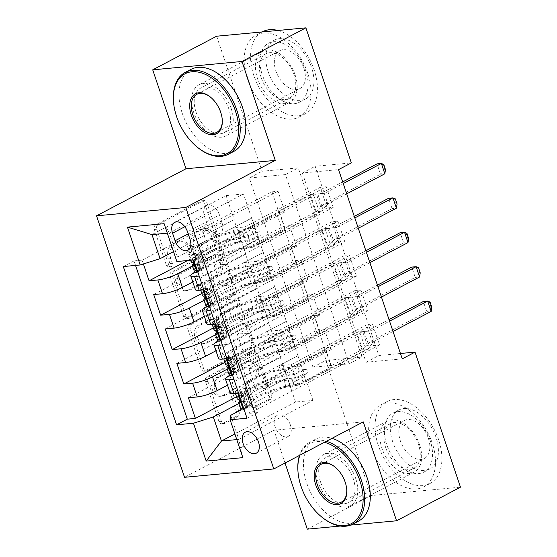 <?xml version="1.0" encoding="UTF-8"?>
<svg xmlns="http://www.w3.org/2000/svg" width="557" height="557" viewBox="0 0 557 557"><rect width="100%" height="100%" fill="white"/><g stroke="black" fill="none" stroke-linecap="round" stroke-linejoin="round"><path stroke-width="0.42" stroke-dasharray="2.79 2.09" d="M168.966 266.81A2.541 1.922 -95.4 0 1 168.409 266.977A2.541 1.922 -95.4 0 1 166.418 265.369L154.338 229.491A3.634 2.743 -95.4 0 1 155.716 224.791L200.882 201.028A3.634 2.743 -95.4 0 1 201.683 200.792A3.634 2.743 -95.4 0 1 204.53 203.089L216.603 238.967A2.541 1.922 -95.4 0 1 215.643 242.253A2.541 1.922 -95.4 0 1 215.086 242.42A2.541 1.922 -95.4 0 1 213.087 240.819L211.528 236.175A11.627 8.787 -95.4 0 0 202.414 228.823A11.627 8.787 -95.4 0 0 199.859 229.588L196.099 231.573A11.627 8.787 -95.4 0 0 191.705 246.605L193.265 251.242A2.541 1.922 -95.4 0 1 192.304 254.535A2.541 1.922 -95.4 0 1 191.747 254.702A2.541 1.922 -95.4 0 1 189.756 253.094L188.189 248.45A11.627 8.787 -95.4 0 0 179.076 241.097A11.627 8.787 -95.4 0 0 176.52 241.87L172.761 243.848A11.627 8.787 -95.4 0 0 168.367 258.88L169.927 263.524A2.541 1.922 -95.4 0 1 168.966 266.81M213.944 235.945A11.627 8.787 -95.4 0 0 204.823 228.6A11.627 8.787 -95.4 0 0 202.275 229.366L198.508 231.343A11.627 8.787 -95.4 0 0 194.115 246.375L195.681 251.019A2.541 1.922 -95.4 0 1 194.72 254.305A2.541 1.922 -95.4 0 1 194.156 254.472A2.541 1.922 -95.4 0 1 192.165 252.864L190.605 248.227A11.627 8.787 -95.4 0 0 181.491 240.875A11.627 8.787 -95.4 0 0 178.936 241.641L175.17 243.625A11.627 8.787 -95.4 0 0 170.776 258.65L172.343 263.294A2.541 1.922 -95.4 0 1 171.382 266.587A2.541 1.922 -95.4 0 1 170.825 266.754A2.541 1.922 -95.4 0 1 168.827 265.146L156.754 229.261A3.634 2.743 -95.4 0 1 158.125 224.568L203.298 200.805A3.634 2.743 -95.4 0 1 204.092 200.562A3.634 2.743 -95.4 0 1 206.939 202.859L219.019 238.744A2.541 1.922 -95.4 0 1 218.059 242.03A2.541 1.922 -95.4 0 1 217.495 242.198A2.541 1.922 -95.4 0 1 215.503 240.589L213.944 235.945L211.528 236.175M355.693 478.477A28.867 18.047 -117.7 0 0 323.436 454.693A28.867 18.047 -117.7 0 0 318.054 482.007A28.867 18.047 -117.7 0 0 350.311 505.791A28.867 18.047 -117.7 0 0 355.693 478.477M419.609 444.855A28.867 18.047 -117.7 0 0 387.345 421.071A28.867 18.047 -117.7 0 0 381.97 448.378A28.867 18.047 -117.7 0 0 414.227 472.169A28.867 18.047 -117.7 0 0 419.609 444.855M231.218 108.622A28.867 18.047 -117.7 0 0 198.96 84.831A28.867 18.047 -117.7 0 0 193.585 112.145A28.867 18.047 -117.7 0 0 225.843 135.929A28.867 18.047 -117.7 0 0 231.218 108.622M295.133 74.993A28.867 18.047 -117.7 0 0 262.876 51.209A28.867 18.047 -117.7 0 0 257.501 78.523A28.867 18.047 -117.7 0 0 289.758 102.307A28.867 18.047 -117.7 0 0 295.133 74.993M290.455 425.172A11.843 7.401 -117.7 0 0 277.219 415.418A11.843 7.401 -117.7 0 0 275.012 426.62A11.843 7.401 -117.7 0 0 288.248 436.375A11.843 7.401 -117.7 0 0 290.455 425.172M236.641 412.173A3.634 2.743 -95.4 0 1 235.27 416.866L222.598 423.536A3.634 2.743 -95.4 0 1 221.797 423.773A3.634 2.743 -95.4 0 1 218.95 421.475L205.54 381.629A3.634 2.743 -95.4 0 1 206.912 376.929L252.084 353.166A3.634 2.743 -95.4 0 1 252.878 352.929A3.634 2.743 -95.4 0 1 255.726 355.227L269.142 395.073A3.634 2.743 -95.4 0 1 267.764 399.773L252.46 407.828A3.634 2.743 -95.4 0 1 251.66 408.065A3.634 2.743 -95.4 0 1 248.812 405.768L243.075 388.716A3.634 2.743 -95.4 0 1 244.446 384.017L252.036 380.02A9.72 7.345 -95.4 0 0 256.095 368.859A9.72 7.345 -95.4 0 0 248.095 361.312A9.72 7.345 -95.4 0 0 245.957 361.953L216.22 377.597A9.72 7.345 -95.4 0 0 212.168 388.765A9.72 7.345 -95.4 0 0 220.168 396.306A9.72 7.345 -95.4 0 0 222.299 395.665L227.256 393.061A3.634 2.743 -95.4 0 1 228.057 392.817A3.634 2.743 -95.4 0 1 230.904 395.115L236.641 412.173L239.057 411.943A3.634 2.743 -95.4 0 1 237.686 416.643L225.007 423.306A3.634 2.743 -95.4 0 1 224.213 423.55A3.634 2.743 -95.4 0 1 221.366 421.252L207.956 381.399A3.634 2.743 -95.4 0 1 209.328 376.706L254.493 352.943A3.634 2.743 -95.4 0 1 255.294 352.699A3.634 2.743 -95.4 0 1 258.142 354.997L271.551 394.85A3.634 2.743 -95.4 0 1 270.18 399.55L254.869 407.599A3.634 2.743 -95.4 0 1 254.076 407.842A3.634 2.743 -95.4 0 1 251.228 405.545L245.484 388.487A3.634 2.743 -95.4 0 1 246.862 383.794L254.452 379.797L252.036 380.02M363.268 421.872L274.002 430.234L285.038 463.027M274.002 430.234L184.527 477.307M216.631 36.212L262.075 171.257L298.267 167.866L361.953 357.093L325.761 360.483L371.206 495.528L460.472 487.166M249.292 177.982L285.483 174.592L349.169 363.818L312.978 367.209L249.292 177.982L262.075 171.257M312.978 367.209L325.761 360.483M307.29 529.15L371.206 495.528M187.249 318.507A3.634 2.743 -95.4 0 1 186.456 318.743A3.634 2.743 -95.4 0 1 183.608 316.453L170.191 276.599A3.634 2.743 -95.4 0 1 171.57 271.9L216.736 248.137A3.634 2.743 -95.4 0 1 217.536 247.9A3.634 2.743 -95.4 0 1 220.384 250.197L233.794 290.044A3.634 2.743 -95.4 0 1 232.422 294.744L187.249 318.507L189.665 318.284A3.634 2.743 -95.4 0 1 188.865 318.52A3.634 2.743 -95.4 0 1 186.017 316.223L172.607 276.376A3.634 2.743 -95.4 0 1 173.979 271.677L219.152 247.914A3.634 2.743 -95.4 0 1 219.945 247.677A3.634 2.743 -95.4 0 1 222.793 249.968L236.21 289.821A3.634 2.743 -95.4 0 1 234.831 294.521L189.665 318.284M187.869 329.11L201.279 368.964A3.634 2.743 -95.4 0 0 204.127 371.261A3.634 2.743 -95.4 0 0 204.927 371.018L250.093 347.262A3.634 2.743 -95.4 0 0 251.465 342.562L245.728 325.504A3.634 2.743 -95.4 0 0 242.88 323.213A3.634 2.743 -95.4 0 0 242.079 323.45L223.761 333.086A3.634 2.743 -95.4 0 1 222.967 333.33A3.634 2.743 -95.4 0 1 220.119 331.032L216.311 319.718A3.634 2.743 -95.4 0 1 217.683 315.018L236.753 304.985A2.541 1.922 -95.4 0 0 237.811 302.061A2.541 1.922 -95.4 0 0 235.722 300.091A2.541 1.922 -95.4 0 0 235.165 300.258L189.241 324.418A3.634 2.743 -95.4 0 0 187.869 329.11L190.278 328.888L203.688 368.741L201.279 368.964M379.54 345.006L249.668 413.322L242.72 392.685L372.598 324.362L379.54 345.006L373.51 345.57L366.562 324.926L372.598 324.362M367.961 310.597L238.09 378.92L231.141 358.276L361.02 289.953L367.961 310.597L361.932 311.161L354.983 290.517L361.02 289.953M356.383 276.188L226.511 344.511L219.562 323.868L349.434 255.552L356.383 276.188L350.353 276.759L343.404 256.116L349.434 255.552M207.984 289.466L337.855 221.143L344.804 241.787L214.932 310.11L207.984 289.466L203.813 289.856M143.407 263.955L142.126 260.147L271.997 191.824L278.946 212.468L187.584 260.53M153.704 294.549L283.576 226.226L290.524 246.869L201.801 293.546M165.283 328.957L295.154 260.634L302.103 281.278L213.387 327.948M176.861 363.359L306.733 295.043L313.682 315.68L224.965 362.356M229.602 375.411A14.802 2.882 161.4 0 1 229.86 375.272L293.26 341.914L274.329 351.982L286.514 350.84L361.932 311.161M230.111 392.852A14.802 2.882 -18.6 0 1 234.49 389.03L297.898 355.679L293.26 341.914M218.024 341.002A14.802 2.882 161.4 0 1 218.281 340.863L281.682 307.513L262.751 317.574L274.935 316.432L350.353 276.759M218.532 358.443A14.802 2.882 -18.6 0 1 222.911 354.628L286.319 321.271L281.682 307.513M206.445 306.594A14.802 2.882 161.4 0 1 206.703 306.461L270.103 273.104L251.172 283.165L263.357 282.03L338.774 242.351L331.826 221.707L337.855 221.143M206.953 324.035A14.802 2.882 -18.6 0 1 211.333 320.219L274.74 286.869L270.103 273.104M271.997 191.824L278.027 191.26L284.975 211.904L278.946 212.468M283.576 226.226L289.605 225.662L296.554 246.305L290.524 246.869M295.154 260.634L301.184 260.07L308.132 280.714L302.103 281.278M306.733 295.043L312.762 294.472L319.711 315.116L313.682 315.68M324.341 328.881L331.29 349.524L325.26 350.088L318.312 329.445L324.341 328.881L248.923 368.553L261.108 367.411L280.526 357.302L227.535 385.179M402.245 358.847L366.053 362.238L302.374 173.004L338.559 169.613M326.277 186.734L333.225 207.378L327.196 207.949L320.247 187.305L326.277 186.734L196.405 255.057L204.489 254.305L193.752 259.952M344.804 241.787L338.774 242.351M312.762 294.472L237.345 334.151L249.529 333.009L268.704 322.921L275.889 343.544L227.242 369.138M275.889 343.544L280.526 357.302M301.184 260.07L225.766 299.743L237.95 298.601L257.125 288.519L264.31 309.135L215.663 334.729M264.31 309.135L268.947 322.9L215.956 350.778M289.605 225.662L214.187 265.341L226.372 264.199L245.546 254.11L252.732 274.733L204.085 300.327M252.732 274.733L257.369 288.491L204.377 316.369M195.375 289.633A14.802 2.882 161.4 0 1 199.754 285.818L263.162 252.46L258.768 238.675L239.594 248.763L251.778 247.621L327.196 207.949M194.866 272.192A14.802 2.882 161.4 0 1 195.124 272.053L258.525 238.695M278.027 191.26L202.609 230.932L214.793 229.79L233.968 219.709L245.79 254.089L192.799 281.967M241.153 240.325L192.506 265.919M142.126 260.147L134.042 260.906L135.553 265.404M214.932 310.11L210.762 310.5M215.392 324.265L219.562 323.868M226.511 344.511L222.34 344.901M226.978 358.666L231.141 358.276M238.09 378.92L233.919 379.31M238.556 393.075L242.72 392.685M249.668 413.322L257.752 412.57L204.489 254.305M333.225 207.378L203.354 275.701L196.405 255.057M203.354 275.701L199.183 276.091M280.282 357.329L295.579 402.029L312.943 400.406L238.807 439.41L230.702 415.32M241.174 409.813L304.839 376.323L285.908 386.384L298.092 385.242L373.51 345.57M312.943 400.406L304.839 376.323M176.861 261.532L177.439 257.055L251.583 218.059L243.472 193.968L169.335 232.972L167.316 233.16M177.439 257.055L169.335 232.972L164.127 223.684M243.472 193.968L226.1 195.598L151.964 234.601M226.1 195.598L234.212 219.681L173.526 251.611M340.334 526.052L350.68 525.084M400.441 353.486L378.837 355.512L315.158 166.285L351.342 162.895M295.579 402.029L234.894 433.959M236.788 439.598L238.807 439.41L242.866 457.645M287.468 377.945L238.821 403.54M297.898 355.679L305.083 376.295M286.319 321.271L293.504 341.894M274.74 286.869L281.926 307.485M263.162 252.46L270.347 273.083M251.583 218.059L258.768 238.675M285.483 174.592L298.267 167.866M349.169 363.818L361.953 357.093M302.374 173.004L315.158 166.285M366.053 362.238L378.837 355.512M251.82 218.031L232.645 228.119L244.829 226.978L251.778 247.621M232.645 228.119L239.594 248.763M244.829 226.978L320.247 187.305M134.042 260.906L123.306 266.552M284.975 211.904L209.557 251.576L221.742 250.434L240.916 240.346M214.793 229.79L221.742 250.434M202.609 230.932L209.557 251.576M188.44 397.768L318.312 329.445M236.544 396.758L325.26 350.088M263.398 252.439L244.224 262.528L251.172 283.165M244.224 262.528L256.408 261.386L263.357 282.03M256.408 261.386L331.826 221.707M296.554 246.305L221.136 285.985L233.32 284.843L252.495 274.754M226.372 264.199L233.32 284.843M214.187 265.341L221.136 285.985M237.95 298.601L244.899 319.245L264.074 309.163M225.766 299.743L232.715 320.386L244.899 319.245M308.132 280.714L232.715 320.386M274.977 286.841L255.802 296.93L267.987 295.788L343.404 256.116M267.987 295.788L274.935 316.432M255.802 296.93L262.751 317.574M249.529 333.009L256.478 353.653L275.652 343.565M237.345 334.151L244.293 354.795L256.478 353.653M319.711 315.116L244.293 354.795M286.556 321.25L267.381 331.338L279.565 330.197L354.983 290.517M279.565 330.197L286.514 350.84M267.381 331.338L274.329 351.982M261.108 367.411L268.056 388.055L287.231 377.973M248.923 368.553L255.872 389.197L268.056 388.055M331.29 349.524L255.872 389.197M298.134 355.651L278.96 365.74L291.144 364.598L366.562 324.926M257.752 412.57L247.016 418.216M291.144 364.598L298.092 385.242M278.96 365.74L285.908 386.384M219.465 214.974A11.474 7.171 -117.7 0 0 206.647 205.526A11.474 7.171 -117.7 0 0 204.51 216.381L207.058 223.949A11.474 7.171 -117.7 0 0 219.876 233.404A11.474 7.171 -117.7 0 0 222.013 222.549L219.465 214.974L187.507 231.789M174.961 278.465A2.541 1.922 -95.4 0 1 175.921 275.179L215.566 254.319A2.541 1.922 -95.4 0 1 216.123 254.152A2.541 1.922 -95.4 0 1 218.121 255.76L219.764 260.655A11.627 8.787 -95.4 0 1 215.378 275.687L188.273 289.946A11.627 8.787 -95.4 0 1 185.718 290.712A11.627 8.787 -95.4 0 1 176.604 283.36L174.961 278.465L177.37 278.242A2.541 1.922 -95.4 0 1 178.331 274.949L175.921 275.179M177.37 278.242L179.02 283.137A11.627 8.787 -95.4 0 0 188.134 290.489A11.627 8.787 -95.4 0 0 190.689 289.717L217.787 275.464A11.627 8.787 -95.4 0 0 222.18 260.432L220.53 255.531A2.541 1.922 -95.4 0 0 218.539 253.929A2.541 1.922 -95.4 0 0 217.982 254.096L178.331 274.949M190.278 328.888A3.634 2.743 -95.4 0 1 191.65 324.188L237.574 300.035A2.541 1.922 -95.4 0 1 238.131 299.861A2.541 1.922 -95.4 0 1 240.227 301.838A2.541 1.922 -95.4 0 1 239.169 304.763L220.092 314.796A3.634 2.743 -95.4 0 0 218.72 319.488L222.528 330.802A3.634 2.743 -95.4 0 0 225.376 333.1A3.634 2.743 -95.4 0 0 226.177 332.863L244.495 323.227A3.634 2.743 -95.4 0 1 245.289 322.983A3.634 2.743 -95.4 0 1 248.143 325.281L253.881 342.332A3.634 2.743 -95.4 0 1 252.509 347.032L207.336 370.795A3.634 2.743 -95.4 0 1 206.543 371.032A3.634 2.743 -95.4 0 1 203.688 368.741M204.753 343.084A9.72 7.345 -95.4 0 1 202.623 343.732A9.72 7.345 -95.4 0 1 194.623 336.184A9.72 7.345 -95.4 0 1 198.675 325.016L209.154 319.509A3.634 2.743 -95.4 0 1 209.947 319.265A3.634 2.743 -95.4 0 1 212.795 321.563L216.603 332.877A3.634 2.743 -95.4 0 1 215.232 337.577L204.753 343.084L207.169 342.861A9.72 7.345 -95.4 0 1 205.032 343.502A9.72 7.345 -95.4 0 1 197.032 335.962A9.72 7.345 -95.4 0 1 201.084 324.794L198.675 325.016M207.169 342.861L217.641 337.347A3.634 2.743 -95.4 0 0 219.019 332.654L215.211 321.34A3.634 2.743 -95.4 0 0 212.363 319.043A3.634 2.743 -95.4 0 0 211.563 319.279L201.084 324.794M254.452 379.797A9.72 7.345 -95.4 0 0 258.504 368.63A9.72 7.345 -95.4 0 0 250.504 361.089A9.72 7.345 -95.4 0 0 248.373 361.73L218.636 377.374A9.72 7.345 -95.4 0 0 214.577 388.542A9.72 7.345 -95.4 0 0 222.577 396.083A9.72 7.345 -95.4 0 0 224.715 395.442L229.672 392.831A3.634 2.743 -95.4 0 1 230.466 392.594A3.634 2.743 -95.4 0 1 233.313 394.892L239.057 411.943M197.651 271.538L200.576 268.432L197.108 258.107L191.121 255.12L194.449 253.372A4.999 0.975 161.4 0 1 193.279 253.136A4.999 0.975 161.4 0 1 193.558 252.634L201.488 245.365A23.498 4.574 161.4 0 1 238.459 231.726L240.659 238.264A11.655 2.27 -18.6 0 0 256.192 233.327L258.754 231.984A2.221 1.678 -95.4 0 1 259.242 231.83A2.221 1.678 -95.4 0 1 260.982 233.237A2.221 1.678 -95.4 0 1 260.147 236.112L257.578 237.456A11.655 2.27 161.4 0 1 242.051 242.392L244.251 248.93A11.655 2.27 -18.6 0 0 259.778 243.994L322.169 211.173L316.132 211.737L310.346 194.539L279.154 210.943L279.078 211.576A8.042 1.567 161.4 0 1 276.683 213.498L250.852 227.082A6.844 1.33 -18.6 0 1 241.731 229.985A28.31 5.514 161.4 0 0 197.192 246.41L189.262 253.679A9.81 1.908 161.4 0 0 188.726 254.674L190.598 260.244M194.511 271.872A9.81 1.908 161.4 0 1 195.054 270.883L202.985 263.614A28.31 5.514 161.4 0 1 247.524 247.19L245.324 240.652A6.844 1.33 -18.6 0 0 254.445 237.748L257.007 236.405A2.221 1.678 84.6 0 0 257.849 233.529A2.221 1.678 84.6 0 0 256.109 232.13A2.221 1.678 84.6 0 0 255.614 232.276L253.052 233.62A6.844 1.33 161.4 0 1 243.931 236.523L241.731 229.985M191.121 255.12A9.81 1.908 161.4 0 1 188.726 254.674M238.459 231.726A11.655 2.27 -18.6 0 0 253.992 226.79L316.376 193.975L310.346 194.539L319.955 193.704A3.704 2.799 84.6 0 0 319.969 193.704A3.704 2.799 84.6 0 0 320.783 193.46L342.701 181.93M200.576 268.432L203.904 266.678L200.235 270.57A4.999 0.975 161.4 0 1 199.072 270.34A4.999 0.975 161.4 0 1 199.35 269.832L207.281 262.563A23.498 4.574 161.4 0 1 244.251 248.93M200.235 270.57L197.763 271.872M247.524 247.19A6.844 1.33 -18.6 0 0 256.645 244.286L282.469 230.702A8.042 1.567 -18.6 0 0 284.864 228.781L284.947 228.147L316.132 211.737L318.646 209.808L313.41 194.268M203.904 266.678L200.429 256.359L197.108 258.107M194.449 253.372L200.429 256.359M346.719 193.843L328.602 203.375A3.704 2.799 84.6 0 0 327.878 203.946L322.983 209.397L322.169 211.173L316.376 193.975L324.299 193.3A3.704 2.799 84.6 0 0 324.313 193.3A3.704 2.799 84.6 0 0 325.128 193.056L343.244 183.525M190.926 261.205A9.81 1.908 161.4 0 1 191.462 260.216L199.392 252.948A28.31 5.514 161.4 0 1 243.931 236.523M245.324 240.652A28.31 5.514 -18.6 0 0 200.785 257.076L193.634 263.628M240.659 238.264A23.498 4.574 -18.6 0 0 203.688 251.903L195.758 259.165A4.999 0.975 -18.6 0 0 195.479 259.673A4.999 0.975 -18.6 0 0 195.507 259.722C196.906 261.393 197.373 262.772 196.9 263.851A4.999 0.975 161.4 0 1 196.872 263.802A4.999 0.975 161.4 0 1 197.15 263.294L205.08 256.032A23.498 4.574 161.4 0 1 242.051 242.392M193.446 265.745L196.997 263.879L193.641 265.564M284.947 228.147L279.154 210.943M385.493 169.627L384.769 169.697L383.028 164.531L377.026 163.869L380.501 174.195L324.258 203.778A3.704 2.799 84.6 0 0 323.54 204.349L318.646 209.808M384.769 169.697L380.501 174.195L384.845 173.784M383.028 164.531L383.752 164.468M199.176 148.642A46.259 28.922 62.3 0 1 176.618 116.169A46.259 28.922 62.3 0 1 173.38 99.606M222.285 120.075A21.465 13.417 -117.7 0 0 222.271 119.713A21.465 13.417 -117.7 0 0 220.774 112.027A21.465 13.417 -117.7 0 0 210.302 96.96A21.465 13.417 -117.7 0 0 210.017 96.744M277.894 30.475A46.259 28.922 62.3 0 1 314.141 69.897A46.259 28.922 62.3 0 1 305.521 113.67A46.259 28.922 62.3 0 1 253.825 75.55A46.259 28.922 62.3 0 1 262.444 31.784M247.433 78.913A46.259 28.922 62.3 0 1 256.053 35.147A46.259 28.922 62.3 0 1 307.749 73.259A46.259 28.922 62.3 0 1 299.13 117.026A46.259 28.922 62.3 0 1 247.433 78.913M305.702 70.69A33.309 20.825 -117.7 0 0 268.481 43.244A33.309 20.825 -117.7 0 0 262.27 74.756A33.309 20.825 -117.7 0 0 299.492 102.203A33.309 20.825 -117.7 0 0 305.702 70.69M268.154 71.665A33.309 20.825 62.3 0 1 274.357 40.153A33.309 20.825 62.3 0 1 311.579 67.599A33.309 20.825 62.3 0 1 305.375 99.111A33.309 20.825 62.3 0 1 268.154 71.665M303.857 68.323A21.465 13.417 62.3 0 1 299.861 88.626A21.465 13.417 62.3 0 1 275.875 70.941A21.465 13.417 62.3 0 1 279.872 50.631A21.465 13.417 62.3 0 1 303.857 68.323M233.94 151.323A46.259 28.922 62.3 0 1 182.243 113.21A46.259 28.922 62.3 0 1 190.863 69.437M261.191 77.625A25.169 15.735 62.3 0 1 265.877 53.813A25.169 15.735 62.3 0 1 293.999 74.547A25.169 15.735 62.3 0 1 289.313 98.359A25.169 15.735 62.3 0 1 261.191 77.625M195.994 111.922A25.169 15.735 62.3 0 1 200.687 88.11A25.169 15.735 62.3 0 1 228.809 108.845A25.169 15.735 62.3 0 1 224.123 132.657A25.169 15.735 62.3 0 1 195.994 111.922M324.383 442.328A45.152 28.226 -117.7 0 0 299.924 455.194M323.652 518.497A46.259 28.922 62.3 0 1 301.093 486.024A46.259 28.922 62.3 0 1 297.856 469.467M299.478 455.431A46.259 28.922 62.3 0 1 309.713 442.258A46.259 28.922 62.3 0 1 326.36 441.29M346.76 489.93A21.465 13.417 -117.7 0 0 346.746 489.575A21.465 13.417 -117.7 0 0 345.243 481.889A21.465 13.417 -117.7 0 0 334.778 466.822A21.465 13.417 -117.7 0 0 334.485 466.606M378.3 445.412A46.259 28.922 62.3 0 1 386.92 401.639A46.259 28.922 62.3 0 1 438.617 439.758A46.259 28.922 62.3 0 1 429.997 483.525A46.259 28.922 62.3 0 1 378.3 445.412M371.909 448.768A46.259 28.922 62.3 0 1 380.528 405.002A46.259 28.922 62.3 0 1 432.225 443.121A46.259 28.922 62.3 0 1 423.605 486.888A46.259 28.922 62.3 0 1 371.909 448.768M430.171 440.552A33.309 20.825 -117.7 0 0 392.95 413.106A33.309 20.825 -117.7 0 0 386.746 444.618A33.309 20.825 -117.7 0 0 423.968 472.064A33.309 20.825 -117.7 0 0 430.171 440.552M392.622 441.527A33.309 20.825 62.3 0 1 398.826 410.015A33.309 20.825 62.3 0 1 436.047 437.454A33.309 20.825 62.3 0 1 429.844 468.966A33.309 20.825 62.3 0 1 392.622 441.527M428.333 438.178A21.465 13.417 62.3 0 1 424.33 458.488A21.465 13.417 62.3 0 1 400.344 440.803A21.465 13.417 62.3 0 1 404.34 420.493A21.465 13.417 62.3 0 1 428.333 438.178M358.416 521.185A46.259 28.922 62.3 0 1 306.719 483.065A46.259 28.922 62.3 0 1 315.339 439.299A46.259 28.922 62.3 0 1 331.986 438.331M385.66 447.48A25.169 15.735 62.3 0 1 390.346 423.675A25.169 15.735 62.3 0 1 418.474 444.409A25.169 15.735 62.3 0 1 413.781 468.221A25.169 15.735 62.3 0 1 385.66 447.48M320.47 481.777A25.169 15.735 62.3 0 1 325.156 457.965A25.169 15.735 62.3 0 1 353.277 478.707A25.169 15.735 62.3 0 1 348.591 502.511A25.169 15.735 62.3 0 1 320.47 481.777M203.437 289.891L202.699 289.522L206.027 287.774A4.999 0.975 161.4 0 1 204.865 287.544A4.999 0.975 161.4 0 1 205.136 287.036L213.066 279.767A23.498 4.574 161.4 0 1 250.037 266.135L252.237 272.672A11.655 2.27 -18.6 0 0 267.771 267.736L270.333 266.385A2.221 1.678 -95.4 0 1 270.82 266.239A2.221 1.678 -95.4 0 1 272.561 267.645A2.221 1.678 -95.4 0 1 271.725 270.514L269.156 271.865A11.655 2.27 161.4 0 1 253.63 276.801L255.83 283.339A11.655 2.27 -18.6 0 0 271.356 278.403L333.747 245.581L327.711 246.145L321.925 228.941L290.733 245.352L290.657 245.978A8.042 1.567 161.4 0 1 288.261 247.907L262.431 261.491A6.844 1.33 -18.6 0 1 253.31 264.387A28.31 5.514 161.4 0 0 208.771 280.819L200.84 288.087A9.81 1.908 161.4 0 0 200.304 289.076L200.666 290.148M206.09 306.28A9.81 1.908 161.4 0 1 206.633 305.285L214.563 298.016A28.31 5.514 161.4 0 1 259.102 281.591L256.902 275.054A6.844 1.33 -18.6 0 0 266.023 272.157L268.585 270.806A2.221 1.678 84.6 0 0 269.428 267.938A2.221 1.678 84.6 0 0 267.687 266.531A2.221 1.678 84.6 0 0 267.193 266.678L264.631 268.028A6.844 1.33 161.4 0 1 255.51 270.925L253.31 264.387M202.699 289.522A9.81 1.908 161.4 0 1 200.304 289.076M250.037 266.135A11.655 2.27 -18.6 0 0 265.571 261.198L327.955 228.377L321.925 228.941L331.533 228.112A3.704 2.799 84.6 0 0 331.547 228.112A3.704 2.799 84.6 0 0 332.362 227.869L354.287 216.332M209.23 305.939L212.161 302.834L215.482 301.086L211.813 304.978A4.999 0.975 161.4 0 1 210.65 304.749A4.999 0.975 161.4 0 1 210.929 304.24L218.859 296.972A23.498 4.574 161.4 0 1 255.83 283.339M211.813 304.978L209.341 306.28M259.102 281.591A6.844 1.33 -18.6 0 0 268.223 278.695L294.047 265.104A8.042 1.567 -18.6 0 0 296.442 263.183L296.526 262.556L327.711 246.145L330.224 244.21L324.989 228.669M212.161 302.834L208.687 292.516L203.911 290.127M215.482 301.086L212.008 290.761L208.687 292.516M206.027 287.774L212.008 290.761M358.297 228.252L340.181 237.783A3.704 2.799 84.6 0 0 339.457 238.347L334.562 243.806L333.747 245.581L327.955 228.377L335.878 227.702A3.704 2.799 84.6 0 0 335.892 227.702A3.704 2.799 84.6 0 0 336.707 227.458L354.823 217.926M202.504 295.614A9.81 1.908 161.4 0 1 203.04 294.625L210.971 287.356A28.31 5.514 161.4 0 1 255.51 270.925M256.902 275.054A28.31 5.514 -18.6 0 0 212.363 291.485L205.213 298.037M252.237 272.672A23.498 4.574 -18.6 0 0 215.267 286.305L207.336 293.574A4.999 0.975 -18.6 0 0 207.058 294.082A4.999 0.975 -18.6 0 0 207.086 294.131C208.485 295.802 208.952 297.173 208.478 298.26A4.999 0.975 161.4 0 1 208.45 298.211A4.999 0.975 161.4 0 1 208.729 297.703L216.659 290.434A23.498 4.574 161.4 0 1 253.63 276.801M205.025 300.153L208.576 298.287L205.22 299.972M296.526 262.556L290.733 245.352M397.071 204.036L396.347 204.099L394.607 198.94L388.605 198.278L392.079 208.597L335.836 238.187A3.704 2.799 84.6 0 0 335.119 238.758L330.224 244.21M396.347 204.099L392.079 208.597L396.424 208.193M394.607 198.94L395.331 198.87M215.016 324.299L214.278 323.93L217.606 322.183A4.999 0.975 161.4 0 1 216.443 321.946A4.999 0.975 161.4 0 1 216.715 321.445L224.645 314.176A23.498 4.574 161.4 0 1 261.616 300.536L263.816 307.074A11.655 2.27 -18.6 0 0 279.349 302.138L281.912 300.794A2.221 1.678 -95.4 0 1 282.399 300.648A2.221 1.678 -95.4 0 1 284.14 302.047A2.221 1.678 -95.4 0 1 283.304 304.923L280.735 306.266A11.655 2.27 161.4 0 1 265.209 311.203L267.409 317.741A11.655 2.27 -18.6 0 0 282.935 312.804L345.326 279.983L339.29 280.554L333.504 263.35L302.312 279.753L302.235 280.387A8.042 1.567 161.4 0 1 299.84 282.308L274.009 295.899A6.844 1.33 -18.6 0 1 264.888 298.796A28.31 5.514 161.4 0 0 220.349 315.22L212.419 322.489A9.81 1.908 161.4 0 0 211.883 323.485L212.245 324.557M217.669 340.682A9.81 1.908 161.4 0 1 218.212 339.693L226.142 332.425A28.31 5.514 161.4 0 1 270.681 316L268.481 309.462A6.844 1.33 -18.6 0 0 277.602 306.559L280.164 305.215A2.221 1.678 84.6 0 0 281.007 302.34A2.221 1.678 84.6 0 0 279.266 300.94A2.221 1.678 84.6 0 0 278.779 301.086L276.209 302.43A6.844 1.33 161.4 0 1 267.088 305.333L264.888 298.796M214.278 323.93A9.81 1.908 161.4 0 1 211.883 323.485M261.616 300.536A11.655 2.27 -18.6 0 0 277.149 295.6L339.533 262.786L333.504 263.35L343.112 262.514A3.704 2.799 84.6 0 0 343.126 262.514A3.704 2.799 84.6 0 0 343.941 262.27L365.865 250.741M220.809 340.348L223.74 337.243L227.061 335.488L223.392 339.38A4.999 0.975 161.4 0 1 222.229 339.15A4.999 0.975 161.4 0 1 222.508 338.642L230.438 331.38A23.498 4.574 161.4 0 1 267.409 317.741M223.392 339.38L220.92 340.682M270.681 316A6.844 1.33 -18.6 0 0 279.802 313.097L305.626 299.513A8.042 1.567 -18.6 0 0 308.021 297.591L308.105 296.958L339.29 280.554L341.803 278.618L336.567 263.078M223.74 337.243L220.266 326.917L215.489 324.529M227.061 335.488L223.587 325.17L220.266 326.917M217.606 322.183L223.587 325.17M369.876 262.653L351.759 272.185A3.704 2.799 84.6 0 0 351.035 272.756L346.141 278.215L345.326 279.983L339.533 262.786L347.457 262.11A3.704 2.799 84.6 0 0 347.471 262.11A3.704 2.799 84.6 0 0 348.285 261.867L366.402 252.335M214.083 330.023A9.81 1.908 161.4 0 1 214.619 329.027L222.549 321.758A28.31 5.514 161.4 0 1 267.088 305.333M268.481 309.462A28.31 5.514 -18.6 0 0 223.942 325.887L216.791 332.438M263.816 307.074A23.498 4.574 -18.6 0 0 226.845 320.714L218.915 327.982A4.999 0.975 -18.6 0 0 218.636 328.484A4.999 0.975 -18.6 0 0 218.664 328.533C220.064 330.204 220.53 331.582 220.057 332.661A4.999 0.975 161.4 0 1 220.029 332.613A4.999 0.975 161.4 0 1 220.307 332.111L228.238 324.842A23.498 4.574 161.4 0 1 265.209 311.203M216.603 334.555L220.154 332.689L216.798 334.374M308.105 296.958L302.312 279.753M408.65 238.438L407.926 238.507L406.185 233.348L400.184 232.68L403.658 243.005L347.415 272.596A3.704 2.799 84.6 0 0 346.698 273.16L341.803 278.618M407.926 238.507L403.658 243.005L408.002 242.594M406.185 233.348L406.909 233.279M226.595 358.701L225.857 358.332L229.185 356.584A4.999 0.975 161.4 0 1 228.022 356.355A4.999 0.975 161.4 0 1 228.293 355.846L236.224 348.578A23.498 4.574 161.4 0 1 273.195 334.945L275.395 341.483A11.655 2.27 -18.6 0 0 290.928 336.546L293.49 335.196A2.221 1.678 -95.4 0 1 293.978 335.049A2.221 1.678 -95.4 0 1 295.718 336.456A2.221 1.678 -95.4 0 1 294.883 339.324L292.314 340.675A11.655 2.27 161.4 0 1 276.787 345.612L278.987 352.149A11.655 2.27 -18.6 0 0 294.514 347.213L356.905 314.392L350.868 314.956L345.082 297.751L313.89 314.162L313.814 314.796A8.042 1.567 161.4 0 1 311.419 316.717L285.588 330.301A6.844 1.33 -18.6 0 1 276.467 333.204A28.31 5.514 161.4 0 0 231.928 349.629L223.998 356.898A9.81 1.908 161.4 0 0 223.461 357.886L223.823 358.966M229.247 375.091A9.81 1.908 161.4 0 1 229.79 374.095L237.721 366.833A28.31 5.514 161.4 0 1 282.26 350.402L280.06 343.864A6.844 1.33 -18.6 0 0 289.18 340.968L291.743 339.617A2.221 1.678 84.6 0 0 292.585 336.748A2.221 1.678 84.6 0 0 290.845 335.342A2.221 1.678 84.6 0 0 290.357 335.488L287.788 336.839A6.844 1.33 161.4 0 1 278.667 339.735L276.467 333.204M225.857 358.332A9.81 1.908 161.4 0 1 223.461 357.886M273.195 334.945A11.655 2.27 -18.6 0 0 288.728 330.009L351.112 297.187L345.082 297.751L354.691 296.923A3.704 2.799 84.6 0 0 354.705 296.923A3.704 2.799 84.6 0 0 355.519 296.679L377.444 285.142M232.387 374.75L235.319 371.644L238.64 369.897L234.97 373.789A4.999 0.975 161.4 0 1 233.808 373.559A4.999 0.975 161.4 0 1 234.086 373.051L242.017 365.782A23.498 4.574 161.4 0 1 278.987 352.149M234.97 373.789L232.499 375.091M282.26 350.402A6.844 1.33 -18.6 0 0 291.381 347.505L317.205 333.915A8.042 1.567 -18.6 0 0 319.6 331.993L319.683 331.366L350.868 314.956L353.382 313.027L348.146 297.487M235.319 371.644L231.844 361.326L227.068 358.938M238.64 369.897L235.165 359.578L231.844 361.326M229.185 356.584L235.165 359.578M381.454 297.062L363.338 306.594A3.704 2.799 84.6 0 0 362.614 307.158L357.719 312.616L356.905 314.392L351.112 297.187L359.035 296.519A3.704 2.799 84.6 0 0 359.049 296.512A3.704 2.799 84.6 0 0 359.864 296.268L377.98 286.744M225.662 364.424A9.81 1.908 161.4 0 1 226.198 363.436L234.128 356.167A28.31 5.514 161.4 0 1 278.667 339.735M280.06 343.864A28.31 5.514 -18.6 0 0 235.52 360.295L228.37 366.847M275.395 341.483A23.498 4.574 -18.6 0 0 238.424 355.115L230.494 362.384A4.999 0.975 -18.6 0 0 230.222 362.892A4.999 0.975 -18.6 0 0 230.243 362.941C231.642 364.612 232.109 365.984 231.635 367.07A4.999 0.975 161.4 0 1 231.608 367.021A4.999 0.975 161.4 0 1 231.886 366.513L239.816 359.244A23.498 4.574 161.4 0 1 276.787 345.612M231.726 367.091L228.377 368.783M319.683 331.366L313.89 314.162M420.229 272.846L419.505 272.909L417.764 267.75L411.762 267.088L415.237 277.407L358.993 306.998A3.704 2.799 84.6 0 0 358.276 307.568L353.382 313.027M419.505 272.909L415.237 277.407L419.581 277.003M417.764 267.75L418.488 267.68M238.173 393.11L237.435 392.741L240.763 390.993A4.999 0.975 161.4 0 1 239.601 390.756A4.999 0.975 161.4 0 1 239.872 390.255L247.802 382.986A23.498 4.574 161.4 0 1 284.773 369.354L286.973 375.884A11.655 2.27 -18.6 0 0 302.507 370.948L305.069 369.604A2.221 1.678 -95.4 0 1 305.556 369.458A2.221 1.678 -95.4 0 1 307.297 370.858A2.221 1.678 -95.4 0 1 306.461 373.733L303.892 375.077A11.655 2.27 161.4 0 1 288.366 380.013L290.566 386.551A11.655 2.27 -18.6 0 0 306.092 381.615L368.483 348.793L362.447 349.364L356.661 332.16L325.469 348.564L325.392 349.197A8.042 1.567 161.4 0 1 322.997 351.119L297.166 364.71A6.844 1.33 -18.6 0 1 288.046 367.606A28.31 5.514 161.4 0 0 243.506 384.031L235.576 391.299A9.81 1.908 161.4 0 0 235.04 392.295L235.402 393.367M240.826 409.499A9.81 1.908 161.4 0 1 241.369 408.504L249.299 401.235A28.31 5.514 161.4 0 1 293.838 384.81L291.638 378.273A6.844 1.33 -18.6 0 0 300.759 375.376L303.321 374.026A2.221 1.678 84.6 0 0 304.164 371.15A2.221 1.678 84.6 0 0 302.423 369.751A2.221 1.678 84.6 0 0 301.936 369.897L299.367 371.247A6.844 1.33 161.4 0 1 290.246 374.144L288.046 367.606M237.435 392.741A9.81 1.908 161.4 0 1 235.04 392.295M284.773 369.354A11.655 2.27 -18.6 0 0 300.307 364.41L362.691 331.596L356.661 332.16L366.269 331.324A3.704 2.799 84.6 0 0 366.29 331.324A3.704 2.799 84.6 0 0 367.098 331.081L389.023 319.551M243.966 409.158L246.897 406.053L250.218 404.305L246.549 408.19A4.999 0.975 161.4 0 1 245.386 407.961A4.999 0.975 161.4 0 1 245.665 407.459L253.595 400.191A23.498 4.574 161.4 0 1 290.566 386.551M246.549 408.19L244.077 409.492M293.838 384.81A6.844 1.33 -18.6 0 0 302.959 381.907L328.783 368.323A8.042 1.567 -18.6 0 0 331.178 366.402L331.262 365.768L362.447 349.364L364.96 347.429L359.725 331.888M246.897 406.053L243.423 395.728L238.647 393.346M250.218 404.305L246.744 393.98L243.423 395.728M240.763 390.993L246.744 393.98M393.033 331.471L374.917 340.995A3.704 2.799 84.6 0 0 374.193 341.566L369.298 347.025L368.483 348.793L362.691 331.596L370.614 330.921A3.704 2.799 84.6 0 0 370.628 330.921A3.704 2.799 84.6 0 0 371.442 330.677L389.559 321.145M237.24 398.833A9.81 1.908 161.4 0 1 237.776 397.837L245.707 390.568A28.31 5.514 161.4 0 1 290.246 374.144M291.638 378.273A28.31 5.514 -18.6 0 0 247.099 394.697L239.949 401.249M286.973 375.884A23.498 4.574 -18.6 0 0 250.002 389.524L242.072 396.793A4.999 0.975 -18.6 0 0 241.801 397.294A4.999 0.975 -18.6 0 0 241.822 397.343C243.221 399.014 243.688 400.392 243.214 401.472A4.999 0.975 161.4 0 1 243.186 401.423A4.999 0.975 161.4 0 1 243.465 400.922L251.395 393.653A23.498 4.574 161.4 0 1 288.366 380.013M239.761 403.365L243.312 401.5L239.956 403.184M331.262 365.768L325.469 348.564M431.807 307.248L431.083 307.318L429.343 302.159L423.341 301.497L426.815 311.816L370.572 341.406A3.704 2.799 84.6 0 0 369.855 341.97L364.96 347.429M431.083 307.318L426.815 311.816L431.16 311.412M429.343 302.159L430.067 302.089M168.827 265.146L166.418 265.369M215.503 240.589L213.087 240.819M192.165 252.864L189.756 253.094M234.49 389.03L229.86 375.272M222.911 354.628L218.281 340.863M211.333 320.219L206.703 306.461M199.754 285.818L195.124 272.053M204.51 216.381L184.847 226.72M222.013 222.549L190.055 239.357M207.058 223.949L188.21 233.863M170.776 258.65L168.367 258.88M175.17 243.625L172.761 243.848M178.936 241.641L176.52 241.87M190.605 248.227L188.189 248.45M195.681 251.019L193.265 251.242M194.115 246.375L191.705 246.605M198.508 231.343L196.099 231.573M202.275 229.366L199.859 229.588M219.019 238.744L216.603 238.967M206.939 202.859L204.53 203.089M203.298 200.805L200.882 201.028M158.125 224.568L155.716 224.791M156.754 229.261L154.338 229.491M172.343 263.294L169.927 263.524M234.831 294.521L232.422 294.744M236.21 289.821L233.794 290.044M222.793 249.968L220.384 250.197M219.152 247.914L216.736 248.137M173.979 271.677L171.57 271.9M172.607 276.376L170.191 276.599M186.017 316.223L183.608 316.453M217.982 254.096L215.566 254.319M220.53 255.531L218.121 255.76M222.18 260.432L219.764 260.655M217.787 275.464L215.378 275.687M190.689 289.717L188.273 289.946M179.02 283.137L176.604 283.36M207.336 370.795L204.927 371.018M252.509 347.032L250.093 347.262M253.881 342.332L251.465 342.562M248.143 325.281L245.728 325.504M244.495 323.227L242.079 323.45M226.177 332.863L223.761 333.086M222.528 330.802L220.119 331.032M218.72 319.488L216.311 319.718M220.092 314.796L217.683 315.018M239.169 304.763L236.753 304.985M237.574 300.035L235.165 300.258M191.65 324.188L189.241 324.418M211.563 319.279L209.154 319.509M215.211 321.34L212.795 321.563M219.019 332.654L216.603 332.877M217.641 337.347L215.232 337.577M233.313 394.892L230.904 395.115M229.672 392.831L227.256 393.061M224.715 395.442L222.299 395.665M218.636 377.374L216.22 377.597M248.373 361.73L245.957 361.953M246.862 383.794L244.446 384.017M245.484 388.487L243.075 388.716M251.228 405.545L248.812 405.768M254.869 407.599L252.46 407.828M270.18 399.55L267.764 399.773M271.551 394.85L269.142 395.073M258.142 354.997L255.726 355.227M254.493 352.943L252.084 353.166M209.328 376.706L206.912 376.929M207.956 381.399L205.54 381.629M221.366 421.252L218.95 421.475M225.007 423.306L222.598 423.536M237.686 416.643L235.27 416.866M255.614 232.276L258.754 231.984M192.903 260.028L191.274 255.197M194.595 253.442L200.325 270.472M253.052 233.62L250.852 227.082M282.469 230.702L276.683 213.498M256.645 244.286L254.445 237.748M253.992 226.79L256.192 233.327M257.578 237.456L259.778 243.994M199.392 252.948L197.192 246.41M202.985 263.614L200.785 257.076M201.488 245.365L203.688 251.903M205.08 256.032L207.281 262.563M191.462 260.216L189.262 253.679M193.558 252.634L195.758 259.165M195.054 270.883L192.854 264.345M197.15 263.294L199.35 269.832M284.864 228.781L279.078 211.576M327.878 203.946L323.54 204.349M328.602 203.375L324.258 203.778M325.128 193.056L320.783 193.46M324.299 193.3L319.955 193.704L324.313 193.3M317.755 193.864L322.983 209.397M195.507 259.722L191.831 261.658M257.007 236.405L260.147 236.112M267.193 266.678L270.333 266.385M206.174 287.851L211.904 304.881M264.631 268.028L262.431 261.491M294.047 265.104L288.261 247.907M268.223 278.695L266.023 272.157M265.571 261.198L267.771 267.736M269.156 271.865L271.356 278.403M210.971 287.356L208.771 280.819M214.563 298.016L212.363 291.485M213.066 279.767L215.267 286.305M216.659 290.434L218.859 296.972M203.04 294.625L200.84 288.087M205.136 287.036L207.336 293.574M206.633 305.285L204.433 298.747M208.729 297.703L210.929 304.24M296.442 263.183L290.657 245.978M339.457 238.347L335.119 238.758M340.181 237.783L335.836 238.187M336.707 227.458L332.362 227.869M335.878 227.702L331.533 228.112M329.333 228.266L334.562 243.806M207.086 294.131L203.409 296.066M268.585 270.806L271.725 270.514M278.779 301.086L281.912 300.794M217.752 322.259L223.482 339.29M276.209 302.43L274.009 295.899M305.626 299.513L299.84 282.308M279.802 313.097L277.602 306.559M277.149 295.6L279.349 302.138M280.735 306.266L282.935 312.804M222.549 321.758L220.349 315.22M226.142 332.425L223.942 325.887M224.645 314.176L226.845 320.714M228.238 324.842L230.438 331.38M214.619 329.027L212.419 322.489M216.715 321.445L218.915 327.982M218.212 339.693L216.012 333.156M220.307 332.111L222.508 338.642M308.021 297.591L302.235 280.387M351.035 272.756L346.698 273.16M351.759 272.185L347.415 272.596M348.285 261.867L343.941 262.27M347.457 262.11L343.112 262.514L347.471 262.11M340.912 262.674L346.141 278.215M218.664 328.533L214.988 330.468M280.164 305.215L283.304 304.923M290.357 335.488L293.49 335.196M229.331 356.661L235.061 373.691M287.788 336.839L285.588 330.301M317.205 333.915L311.419 316.717M291.381 347.505L289.18 340.968M288.728 330.009L290.928 336.546M292.314 340.675L294.514 347.213M234.128 356.167L231.928 349.629M237.721 366.833L235.52 360.295M236.224 348.578L238.424 355.115M239.816 359.244L242.017 365.782M226.198 363.436L223.998 356.898M228.293 355.846L230.494 362.384M229.79 374.095L227.59 367.564M231.886 366.513L234.086 373.051M319.6 331.993L313.814 314.796M362.614 307.158L358.276 307.568M363.338 306.594L358.993 306.998M359.864 296.268L355.519 296.679M359.035 296.519L354.691 296.923L359.049 296.512M352.49 297.076L357.719 312.616M230.243 362.941L226.567 364.877M291.743 339.617L294.883 339.324M301.936 369.897L305.069 369.604M240.909 391.07L246.64 408.1M299.367 371.247L297.166 364.71M328.783 368.323L322.997 351.119M302.959 381.907L300.759 375.376M300.307 364.41L302.507 370.948M303.892 375.077L306.092 381.615M245.707 390.568L243.506 384.031M249.299 401.235L247.099 394.697M247.802 382.986L250.002 389.524M251.395 393.653L253.595 400.191M237.776 397.837L235.576 391.299M239.872 390.255L242.072 396.793M241.369 408.504L239.169 401.966M243.465 400.922L245.665 407.459M331.178 366.402L325.392 349.197M374.193 341.566L369.855 341.97M374.917 340.995L370.572 341.406M371.442 330.677L367.098 331.081M366.29 331.324L370.628 330.921L366.269 331.324M364.069 331.485L369.298 347.025M241.822 397.343L238.145 399.278M303.321 374.026L306.461 373.733M170.825 266.754L168.409 266.977M217.495 242.198L215.086 242.42M194.156 254.472L191.747 254.702M387.345 421.071L323.436 454.693M262.876 51.209L198.96 84.831M277.219 415.418L245.261 432.225M206.647 205.526L174.689 222.334M219.876 233.404L187.918 250.211M288.248 436.375L256.29 453.189M289.758 102.307L225.843 135.929M414.227 472.169L350.311 505.791M181.491 240.875L179.076 241.097M204.823 228.6L202.414 228.823M204.092 200.562L201.683 200.792M219.945 247.677L217.536 247.9M218.539 253.929L216.123 254.152M188.134 290.489L185.718 290.712M188.865 318.52L186.456 318.743M206.543 371.032L204.127 371.261M245.289 322.983L242.88 323.213M225.376 333.1L222.967 333.33M238.131 299.861L235.722 300.091M205.032 343.502L202.623 343.732M212.363 319.043L209.947 319.265M230.466 392.594L228.057 392.817M222.577 396.083L220.168 396.306M250.504 361.089L248.095 361.312M254.076 407.842L251.66 408.065M255.294 352.699L252.878 352.929M224.213 423.55L221.797 423.773M256.109 232.13L259.242 231.83M193.279 253.136L195.479 259.673M196.872 263.802L199.072 270.34M222.271 119.713L222.306 120.444M262.124 31.951L256.053 35.147M268.481 43.244L274.357 40.153M216.77 132.336L299.861 88.626M265.877 53.813L200.687 88.11M289.313 98.359L224.123 132.657M196.781 94.342L279.872 50.631M299.492 102.203L305.375 99.111M305.521 113.67L299.13 117.026M210.302 96.96L209.717 96.521M346.746 489.575L346.781 490.306M386.92 401.639L380.528 405.002M392.95 413.106L398.826 410.015M341.246 502.198L424.33 458.488M315.339 439.299L309.713 442.258M390.346 423.675L325.156 457.965M413.781 468.221L348.591 502.511M321.257 464.204L404.34 420.493M423.968 472.064L429.844 468.966M429.997 483.525L423.605 486.888M334.778 466.822L334.193 466.376M267.687 266.531L270.82 266.239M204.865 287.544L207.058 294.082M208.45 298.211L210.65 304.749M335.892 227.702L331.547 228.112M279.266 300.94L282.399 300.648M216.443 321.946L218.636 328.484M220.029 332.613L222.229 339.15M290.845 335.342L293.978 335.049M228.022 356.355L230.222 362.892M231.608 367.021L233.808 373.559M231.733 367.098L228.182 368.964M302.423 369.751L305.556 369.458M239.601 390.756L241.801 397.294M243.186 401.423L245.386 407.961"/><path stroke-width="0.84" d="M258.497 441.986A11.843 7.401 -117.7 0 0 245.261 432.225A11.843 7.401 -117.7 0 0 243.054 443.428A11.843 7.401 -117.7 0 0 256.29 453.189A11.843 7.401 -117.7 0 0 258.497 441.986M285.038 463.027L307.29 529.15L340.334 526.052M96.528 215.824L184.527 477.307L273.793 468.945L185.794 207.462L96.528 215.824L186.003 168.75L275.269 160.388L241.982 61.472L152.715 69.834L186.003 168.75M152.715 69.834L216.631 36.212L305.897 27.85L241.982 61.472M143.407 263.955L149.074 280.791L187.584 260.53M192.799 281.967L182.383 287.44A14.802 2.882 161.4 0 1 162.512 293.727L153.704 294.549L160.653 315.192L201.801 293.546M204.377 316.369L193.961 321.849A14.802 2.882 -18.6 0 1 174.09 328.129L165.283 328.957L172.231 349.601L213.387 327.948M215.956 350.778L205.54 356.25A14.802 2.882 -18.6 0 1 185.669 362.537L176.861 363.359L183.81 384.003L224.965 362.356M305.897 27.85L351.342 162.895L338.559 169.613L402.245 358.847L415.028 352.121L400.441 353.486M172.552 233.188L175.1 240.756A11.474 7.171 -117.7 0 0 187.918 250.211A11.474 7.171 -117.7 0 0 190.055 239.357L187.507 231.789A11.474 7.171 -117.7 0 0 174.689 222.334A11.474 7.171 -117.7 0 0 172.552 233.188L184.847 226.72M241.174 409.813L230.702 415.32L230.125 419.797L247.016 418.216L193.752 259.952L176.861 261.532L164.127 223.684L127.456 227.124L140.19 264.972L123.306 266.552L176.569 424.817L193.453 423.236L213.331 416.949L221.435 441.033L236.788 439.598M230.125 419.797L242.866 457.645L206.194 461.078L193.453 423.236M227.242 369.138L212.489 376.894A14.802 2.882 161.4 0 1 192.611 383.181L183.81 384.003M227.535 385.179L217.119 390.659L212.489 376.894M215.663 334.729L200.91 342.492A14.802 2.882 161.4 0 1 181.032 348.773L172.231 349.601M204.085 300.327L189.331 308.084A14.802 2.882 161.4 0 1 169.453 314.371L160.653 315.192M192.506 265.919L177.753 273.682A14.802 2.882 161.4 0 1 157.875 279.962L149.074 280.791M135.553 265.404L187.305 419.17L195.389 418.411L236.544 396.758M217.119 390.659A14.802 2.882 -18.6 0 1 197.248 396.946L188.44 397.768L195.389 418.411M203.813 289.856L199.183 290.288A14.802 2.882 161.4 0 1 195.375 289.633L190.745 275.868A14.802 2.882 161.4 0 1 194.866 272.192M199.183 276.091L194.546 276.53A14.802 2.882 161.4 0 1 190.745 275.868M210.762 310.5L206.125 310.931A14.802 2.882 161.4 0 1 202.323 310.277A14.802 2.882 161.4 0 1 206.445 306.594M202.323 310.277L206.953 324.035A14.802 2.882 -18.6 0 0 210.762 324.696L215.392 324.265M222.34 344.901L217.703 345.34A14.802 2.882 161.4 0 1 213.902 344.679A14.802 2.882 161.4 0 1 218.024 341.002M213.902 344.679L218.532 358.443A14.802 2.882 -18.6 0 0 222.34 359.098L226.978 358.666M233.919 379.31L229.282 379.742A14.802 2.882 161.4 0 1 225.481 379.087A14.802 2.882 161.4 0 1 229.602 375.411M225.481 379.087L230.111 392.852A14.802 2.882 -18.6 0 0 233.919 393.507L238.556 393.075M167.316 233.16L151.964 234.601L160.068 258.685L140.19 264.972M173.526 251.611L160.068 258.685M350.68 525.084L396.563 520.788L460.472 487.166L415.028 352.121M396.563 520.788L363.268 421.872L273.793 468.945M275.269 160.388L185.794 207.462M234.894 433.959L221.435 441.033L206.194 461.078M238.821 403.54L213.331 416.949M187.305 419.17L176.569 424.817M151.964 234.601L127.456 227.124M197.763 271.872L196.913 272.324A9.81 1.908 161.4 0 1 194.511 271.872L192.311 265.334A9.81 1.908 -18.6 0 0 193.216 265.786L193.446 265.745M196.913 272.324L197.651 271.538M193.634 263.628L192.854 264.345A9.81 1.908 -18.6 0 0 192.311 265.334M193.641 265.564L193.216 265.786C194.198 264.457 193.732 263.085 191.831 261.658A9.81 1.908 161.4 0 1 190.926 261.205L190.598 260.244M343.244 183.525L381.371 163.466L383.752 164.468L385.493 169.627L384.845 173.784L346.719 193.843M384.845 173.784L381.371 163.466L377.026 163.869L342.701 181.93M235.444 110.989A45.152 28.226 -117.7 0 0 197.853 72.034A45.152 28.226 -117.7 0 0 173.415 100.344A45.152 28.226 -117.7 0 0 176.576 116.504A45.152 28.226 -117.7 0 0 198.591 148.197A45.152 28.226 -117.7 0 0 231.475 150.404A45.152 28.226 -117.7 0 0 235.444 110.989M173.415 100.344L173.38 99.606A46.259 28.922 62.3 0 1 185.237 72.396A46.259 28.922 62.3 0 1 236.934 110.516A46.259 28.922 62.3 0 1 228.314 154.282A46.259 28.922 62.3 0 1 199.176 148.642L198.591 148.197M220.725 112.368A22.579 14.113 62.3 0 1 222.306 120.444A22.579 14.113 62.3 0 1 210.086 134.599A22.579 14.113 62.3 0 1 191.295 115.125A22.579 14.113 62.3 0 1 193.279 95.414A22.579 14.113 62.3 0 1 209.717 96.521A22.579 14.113 62.3 0 1 220.725 112.368M210.017 96.744A21.465 13.417 -117.7 0 0 196.781 94.342A21.465 13.417 -117.7 0 0 192.785 114.651A21.465 13.417 -117.7 0 0 216.77 132.336A21.465 13.417 -117.7 0 0 222.285 120.075M262.124 31.951L262.444 31.784A46.259 28.922 62.3 0 1 277.894 30.475M185.237 72.396L190.863 69.437A46.259 28.922 62.3 0 1 242.56 107.557A46.259 28.922 62.3 0 1 233.94 151.323L228.314 154.282M299.924 455.194A45.152 28.226 -117.7 0 0 297.891 470.199A45.152 28.226 -117.7 0 0 301.052 486.358A45.152 28.226 -117.7 0 0 323.067 518.059A45.152 28.226 -117.7 0 0 355.944 520.259A45.152 28.226 -117.7 0 0 359.919 480.844A45.152 28.226 -117.7 0 0 324.383 442.328M297.891 470.199L297.856 469.467A46.259 28.922 62.3 0 1 299.478 455.431M326.36 441.29A46.259 28.922 62.3 0 1 361.409 480.378A46.259 28.922 62.3 0 1 352.79 524.144A46.259 28.922 62.3 0 1 323.652 518.497L323.067 518.059M345.201 482.223A22.579 14.113 62.3 0 1 346.781 490.306A22.579 14.113 62.3 0 1 334.562 504.461A22.579 14.113 62.3 0 1 315.763 484.98A22.579 14.113 62.3 0 1 317.755 465.276A22.579 14.113 62.3 0 1 334.193 466.376A22.579 14.113 62.3 0 1 345.201 482.223M334.485 466.606A21.465 13.417 -117.7 0 0 321.257 464.204A21.465 13.417 -117.7 0 0 317.253 484.513A21.465 13.417 -117.7 0 0 341.246 502.198A21.465 13.417 -117.7 0 0 346.76 489.93M331.986 438.331A46.259 28.922 62.3 0 1 367.035 477.419A46.259 28.922 62.3 0 1 358.416 521.185L352.79 524.144M209.341 306.28L208.492 306.726A9.81 1.908 161.4 0 1 206.09 306.28L203.89 299.743A9.81 1.908 -18.6 0 0 204.795 300.195L205.025 300.153M208.492 306.726L209.23 305.939M203.911 290.127L203.437 289.891M205.213 298.037L204.433 298.747A9.81 1.908 -18.6 0 0 203.89 299.743M205.22 299.972L204.795 300.195C205.777 298.865 205.31 297.487 203.409 296.066A9.81 1.908 161.4 0 1 202.504 295.614L200.666 290.148M354.823 217.926L392.95 197.867L395.331 198.87L397.071 204.036L396.424 208.193L358.297 228.252M396.424 208.193L392.95 197.867L388.605 198.278L354.287 216.332M220.92 340.682L220.071 341.135A9.81 1.908 161.4 0 1 217.669 340.682L215.468 334.151A9.81 1.908 -18.6 0 0 216.374 334.597L216.603 334.555M220.071 341.135L220.809 340.348M215.489 324.529L215.016 324.299M216.791 332.438L216.012 333.156A9.81 1.908 -18.6 0 0 215.468 334.151M216.798 334.374L216.374 334.597C217.355 333.267 216.889 331.895 214.988 330.468A9.81 1.908 161.4 0 1 214.083 330.023L212.245 324.557M366.402 252.335L404.528 232.276L406.909 233.279L408.65 238.438L408.002 242.594L369.876 262.653M408.002 242.594L404.528 232.276L400.184 232.68L365.865 250.741M232.499 375.091L231.649 375.536A9.81 1.908 161.4 0 1 229.247 375.091L227.047 368.553A9.81 1.908 -18.6 0 0 227.952 369.006L228.182 368.964M231.649 375.536L232.387 374.75M227.068 358.938L226.595 358.701M228.37 366.847L227.59 367.564A9.81 1.908 -18.6 0 0 227.047 368.553M228.377 368.783L227.952 369.006C228.934 367.676 228.467 366.297 226.567 364.877A9.81 1.908 161.4 0 1 225.662 364.424L223.823 358.966M377.98 286.744L416.107 266.685L418.488 267.68L420.229 272.846L419.581 277.003L381.454 297.062M419.581 277.003L416.107 266.685L411.762 267.088L377.444 285.142M244.077 409.492L243.228 409.945A9.81 1.908 161.4 0 1 240.826 409.499L238.626 402.962A9.81 1.908 -18.6 0 0 239.531 403.407L239.761 403.365M243.228 409.945L243.966 409.158M238.647 393.346L238.173 393.11M239.949 401.249L239.169 401.966A9.81 1.908 -18.6 0 0 238.626 402.962M239.956 403.184L239.531 403.407C240.513 402.084 240.046 400.706 238.145 399.278A9.81 1.908 161.4 0 1 237.24 398.833L235.402 393.367M389.559 321.145L427.685 301.086L430.067 302.089L431.807 307.248L431.16 311.412L393.033 331.471M431.16 311.412L427.685 301.086L423.341 301.497L389.023 319.551M205.54 356.25L200.91 342.492M193.961 321.849L189.331 308.084M182.383 287.44L177.753 273.682M162.512 293.727L157.875 279.962M197.248 396.946L192.611 383.181M185.669 362.537L181.032 348.773M174.09 328.129L169.453 314.371M199.183 290.288L194.546 276.53M210.762 324.696L206.125 310.931M222.34 359.098L217.703 345.34M233.919 393.507L229.282 379.742M188.21 233.863L175.1 240.756M197.004 272.227L192.903 260.028M208.583 306.628L202.964 289.932M220.161 341.037L214.542 324.341M231.74 375.439L226.121 358.75M243.318 409.848L237.7 393.151"/></g></svg>
